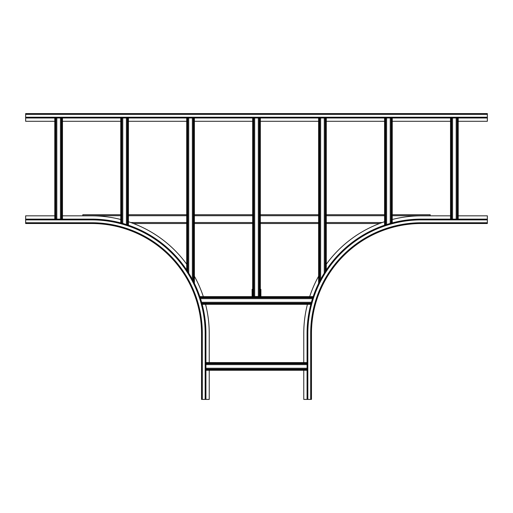 <?xml version="1.0" encoding="UTF-8"?>
<svg xmlns="http://www.w3.org/2000/svg" width="513" height="513" viewBox="0 0 513 513"><rect width="100%" height="100%" fill="white"/><g stroke="black" fill="none" stroke-linecap="round" stroke-linejoin="round"><path stroke-width="0.77" d="M202.308 399.409L201.538 399.409L201.538 333.45L202.308 333.45L202.308 399.409L209.233 399.409L209.233 370.277M202.308 333.45A110.699 110.699 0 0 0 91.609 222.751L91.609 223.521L25.65 223.521L25.65 215.826L54.782 215.826M209.233 362.582L209.233 333.45A117.624 117.624 0 0 0 205.566 304.318M62.477 215.826L91.609 215.826A117.624 117.624 0 0 1 120.741 219.493M203.321 296.629A117.624 117.624 0 0 0 194.389 276.25M186.7 264.221A117.624 117.624 0 0 0 128.417 221.738M205.931 399.409L205.931 333.45A114.328 114.328 0 0 0 91.609 219.122L25.65 219.122M91.609 223.521A109.929 109.929 0 0 1 201.538 333.45A109.929 109.929 0 0 0 91.609 223.521M310.692 399.409L310.692 333.45L311.462 333.45L311.462 399.409L303.767 399.409L303.767 370.277M311.462 333.45A109.929 109.929 0 0 1 421.391 223.521L487.35 223.521L487.35 215.826L458.218 215.826M450.523 215.826L421.391 215.826A117.624 117.624 0 0 0 392.259 219.493M303.767 362.582L303.767 333.45A117.624 117.624 0 0 1 307.434 304.318M384.57 221.738A117.624 117.624 0 0 0 326.287 264.233M318.611 276.25A117.624 117.624 0 0 0 309.679 296.629M487.35 219.122L421.391 219.122A114.328 114.328 0 0 0 307.069 333.45L307.069 399.409M54.782 121.286L25.65 121.286L25.65 113.591L487.35 113.591L487.35 121.286L458.218 121.286M450.523 121.286L392.259 121.286M384.57 121.286L326.3 121.286M318.611 121.286L260.347 121.286M252.653 121.286L194.376 121.286M186.7 121.286L128.417 121.286M120.741 121.286L62.464 121.286M33.345 113.591L29.882 113.591M25.65 117.99L487.35 117.99M82.811 215.826L82.811 214.729L120.741 214.729L82.811 214.729M430.189 214.729L392.259 214.729L430.189 214.729L430.189 215.826M384.57 214.729L326.3 214.729L384.57 214.729M318.611 214.729L260.347 214.729L318.611 214.729M252.653 214.729L194.389 214.729L252.653 214.729M186.7 214.729L128.43 214.729L186.7 214.729M133.451 223.521L186.7 223.521L133.451 223.521M194.389 223.521L252.653 223.521L194.389 223.521M260.347 223.521L318.611 223.521L260.347 223.521M326.3 223.521L379.549 223.521L326.3 223.521M254.685 117.99L254.685 296.514L252.653 296.514L252.871 296.899L252.358 296.514M260.642 296.514L260.129 296.899L260.347 296.514L254.685 296.514M258.315 117.99L258.315 296.514M252.665 296.514L252.665 117.99L252.653 296.514L252.101 296.514L252.101 289.37L252.653 289.37M311.397 302.285L201.603 302.285M313.161 296.629L199.839 296.629L313.154 296.636M312.488 298.656L200.512 298.656M192.356 117.99L192.356 279.412M186.7 117.99L186.7 269.985L186.713 117.99M188.726 117.99L188.726 273.134M324.274 117.99L324.274 273.134M320.644 117.99L320.644 279.412M318.611 117.99L318.611 283.388M126.397 117.99L126.397 224.547M120.741 117.99L120.741 222.899L120.754 117.99M122.774 117.99L122.774 223.456M390.226 117.99L390.226 223.456M386.603 117.99L386.603 224.547M384.57 117.99L384.57 225.22M205.931 364.615L307.069 364.615M205.931 368.244L307.069 368.244M205.931 370.277L307.069 370.277M456.185 117.99L456.185 219.122M452.556 117.99L452.556 219.122M450.523 117.99L450.523 219.122M60.444 117.99L60.444 219.122M56.815 117.99L56.815 219.122M54.782 117.99L54.782 219.122L54.795 117.99M260.347 289.37L260.899 289.37L260.899 296.187L260.347 296.514L260.347 117.99L260.335 296.514M260.457 296.187L260.457 289.37M260.899 296.187L260.457 296.514M252.543 289.37L252.543 296.514M91.609 219.891A113.559 113.559 0 0 1 205.162 333.45L205.931 333.45A114.328 114.328 0 0 0 91.609 219.122L91.609 219.891L25.65 219.891M205.162 333.45L205.162 399.409M91.609 222.751L25.65 222.751M310.692 333.45A110.699 110.699 0 0 1 421.391 222.751L421.391 223.521M487.35 222.751L421.391 222.751M307.838 333.45A113.559 113.559 0 0 1 421.391 219.891L421.391 219.122A114.328 114.328 0 0 0 307.069 333.45L307.838 333.45L307.838 399.409M421.391 219.891L487.35 219.891M25.65 114.361L487.35 114.361M487.35 117.221L25.65 117.221M82.811 215.716L120.741 215.716M128.43 215.716L186.7 215.716M194.389 215.716L252.653 215.716M260.347 215.716L318.611 215.716M326.3 215.716L384.57 215.716M392.259 215.716L430.189 215.716M382.243 222.533L326.3 222.533M318.611 222.533L260.347 222.533M252.653 222.533L194.389 222.533M186.7 222.533L130.757 222.533M253.813 296.514L253.813 117.99M253.275 117.99L253.275 296.514M259.725 296.514L259.725 117.99M259.187 117.99L259.187 296.514M310.846 304.305L202.154 304.305L310.84 304.318M311.154 303.157L201.846 303.157M201.994 303.696L311.006 303.696M312.949 297.245L200.051 297.245M200.224 297.784L312.776 297.784M193.767 282.131L193.767 117.99M193.228 117.99L193.228 281.079M194.376 117.99L194.376 283.362M187.854 271.749L187.854 117.99M187.316 117.99L187.316 270.922M326.287 117.99L326.287 269.998L326.3 117.99M325.684 270.922L325.684 117.99M325.146 117.99L325.146 271.749M319.772 281.079L319.772 117.99M319.233 117.99L319.233 282.131M318.624 283.362L318.624 117.99M127.814 225.008L127.814 117.99M127.275 117.99L127.275 224.829M128.417 117.99L128.417 225.213M121.895 223.213L121.895 117.99M121.363 117.99L121.363 223.065M392.246 117.99L392.246 222.905L392.259 117.99M391.637 223.065L391.637 117.99M391.105 117.99L391.105 223.213M385.725 224.829L385.725 117.99M385.186 117.99L385.186 225.008M384.583 225.213L384.583 117.99M307.069 369.116L205.931 369.116M205.931 369.655L307.069 369.655M205.931 362.595L307.069 362.595L205.931 362.582M307.069 363.204L205.931 363.204M205.931 363.743L307.069 363.743M307.069 370.264L205.931 370.264M451.684 219.122L451.684 117.99M451.145 117.99L451.145 219.122M458.205 117.99L458.205 219.122L458.218 117.99M457.596 219.122L457.596 117.99M457.057 117.99L457.057 219.122M450.536 219.122L450.536 117.99M55.943 219.122L55.943 117.99M55.404 117.99L55.404 219.122M62.464 117.99L62.464 219.122M61.855 219.122L61.855 117.99M61.316 117.99L61.316 219.122M260.457 289.698L260.899 289.698M252.101 289.698L252.543 289.698M252.543 296.187L252.101 296.187M194.389 283.388L194.389 117.99M128.43 225.22L128.43 117.99M62.477 219.122L62.477 117.99"/></g></svg>
